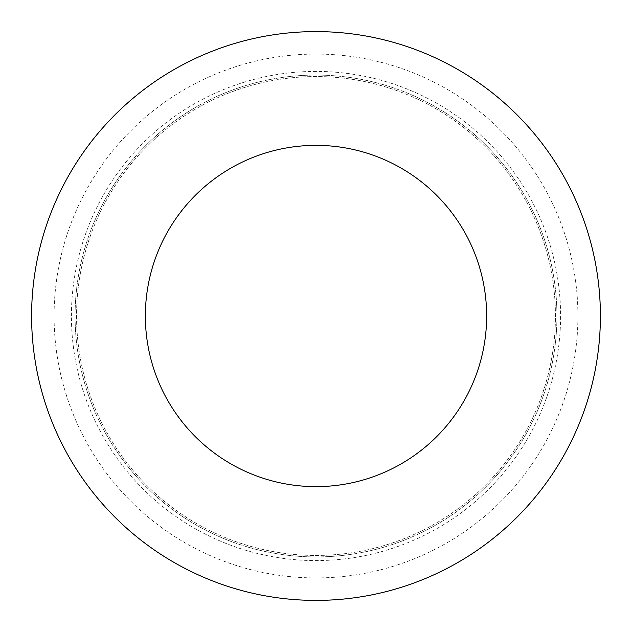 <?xml version="1.0" encoding="UTF-8"?>
<svg xmlns="http://www.w3.org/2000/svg" width="632" height="632" viewBox="0 0 632 632"><rect width="100%" height="100%" fill="white"/><g stroke="black" fill="none" stroke-linecap="round" stroke-linejoin="round"><path stroke-width="0.47" stroke-dasharray="3.16 2.37" d="M556.926 316A240.926 240.926 0 0 1 195.541 524.647A240.926 240.926 0 0 1 195.541 107.353A240.926 240.926 0 0 1 556.926 316A240.926 240.926 0 0 1 195.541 524.647A240.926 240.926 0 0 1 195.541 107.353A240.926 240.926 0 0 1 556.926 316M600.4 316A284.4 284.4 0 0 1 173.8 562.298A284.4 284.4 0 0 1 173.8 69.702A284.4 284.4 0 0 1 600.4 316M76.559 316A239.441 239.441 0 0 0 316 555.441A239.441 239.441 0 0 0 555.441 316A239.441 239.441 0 0 0 316 76.559A239.441 239.441 0 0 0 76.559 316A239.441 239.441 0 0 0 316 555.441A239.441 239.441 0 0 0 555.441 316A239.441 239.441 0 0 0 316 76.559A239.441 239.441 0 0 0 76.559 316A239.441 239.441 0 0 0 316 555.441A239.441 239.441 0 0 0 555.441 316A239.441 239.441 0 0 0 316 76.559A239.441 239.441 0 0 0 76.559 316M71.416 316A244.584 244.584 0 0 1 316 71.416A244.584 244.584 0 0 1 560.584 316A244.584 244.584 0 0 1 316 560.584A244.584 244.584 0 0 1 71.416 316M316 316L560.584 316L316 316M577.924 316A261.925 261.925 0 0 1 185.042 542.833A261.925 261.925 0 0 1 185.042 89.167A261.925 261.925 0 0 1 577.924 316"/><path stroke-width="0.95" d="M486.64 316A170.64 170.64 0 0 1 230.68 463.777A170.64 170.64 0 0 1 230.68 168.223A170.64 170.64 0 0 1 486.64 316M600.4 316A284.4 284.4 0 0 1 173.8 562.298A284.4 284.4 0 0 1 173.8 69.702A284.4 284.4 0 0 1 600.4 316"/></g></svg>
